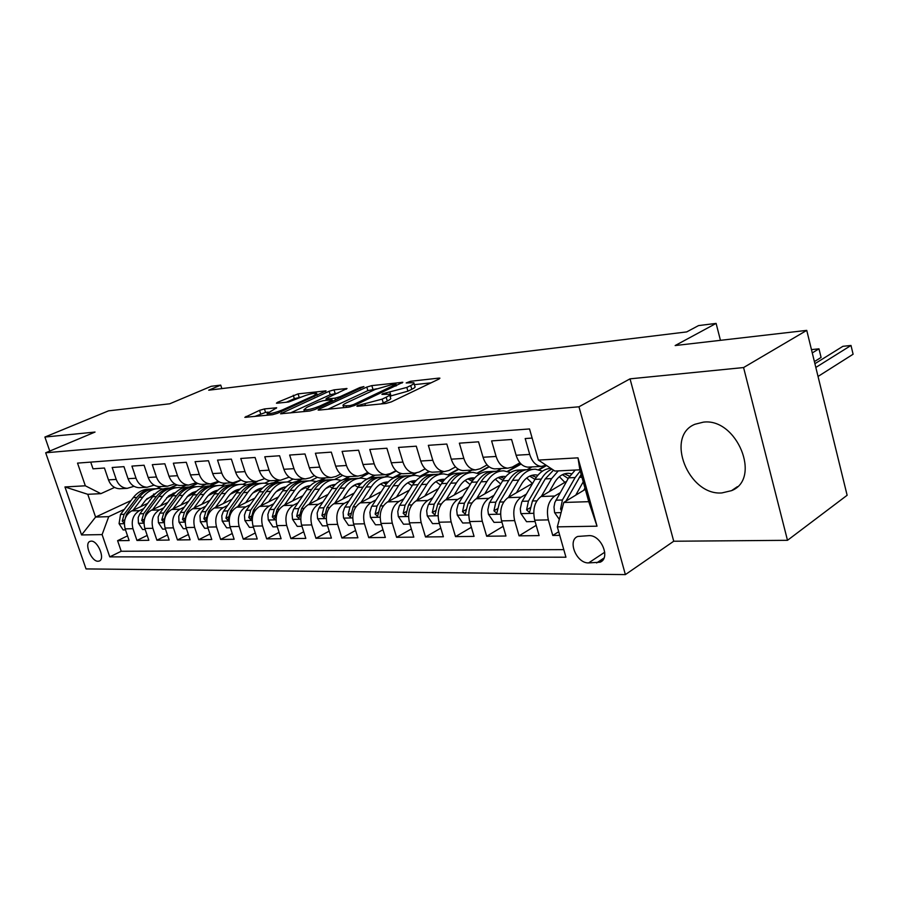 <?xml version="1.0" encoding="UTF-8"?>
<svg xmlns="http://www.w3.org/2000/svg" width="898" height="898" viewBox="0 0 898 898"><rect width="100%" height="100%" fill="white"/><g stroke="black" fill="none" stroke-linecap="round" stroke-linejoin="round"><path stroke-width="1.35" d="M357.662 405.548L356.899 406.233L357.572 406.278L385.904 403.46L391.36 401.877L438.999 379.035L439.919 378.159L438.841 378.114L410.487 381.291L406.188 382.952L413.798 382.705C414.584 383.233 413.551 384.187 410.712 385.568L406.805 387.431L382.638 393.762L381.919 394.413L389.44 394.222C390.237 394.772 389.148 395.771 386.162 397.23L382.133 399.139L357.662 405.548M721.857 492.935L731.567 490.645C761.874 478.791 736.876 417.682 703.37 422.15L694.985 424.249C664.789 436.192 688.272 495.763 721.857 492.935M98.095 561.25L99.319 561.014C105.436 559.05 97.826 540.517 91.147 541.135L89.991 541.371C83.896 543.369 91.394 561.744 98.095 561.25M264.45 408.927L259.556 410.352L244.828 417.346L272.554 414.708L277.605 413.248L326.053 390.866L298.08 393.863L277.561 402.293L276.427 403.18L277.201 403.213L288.662 401.99L301.414 397.028C308.452 394.233 313.548 392.998 316.691 393.335L313.806 395.681L282.623 409.814C275.417 412.698 270.253 413.956 267.121 413.585L276.685 407.782L264.45 408.927L265.55 412.395L254.74 416.481M743.578 367.551L630.037 378.844L673.725 541.236L787.49 540.315L743.578 367.551L806.752 330.374L675.15 345.55L716.11 323.403L698.532 325.592L686.701 331.912L208.706 390.203L220.728 385.119L211.221 386.297L169.744 403.786L108.535 410.846L44.9 437.045L49.76 451.065M630.037 378.844L578.963 406.794L45.686 452.783L95.031 432.061L44.9 437.045M319.239 409.084L318.116 410.049L319.003 410.105L348.918 407.131L354.239 405.593L402.832 382.29L371.839 385.612L366.788 387.072L319.239 409.084L319.542 410.049M309.743 411.015L280.535 413.787L329.117 391.27L334.045 389.844L346.998 388.52L327.029 398.072L325.952 398.981L326.827 399.015L334.976 398.151L340.061 396.68L359.772 387.588L363.926 386.589L314.917 409.522L309.743 411.015M806.752 330.374L847.128 495.269L787.49 540.315M127.538 535.87L117.593 540.675L129.132 540.54L125.159 528.866L132.96 528.697C130.973 520.548 133.162 514.52 139.527 510.614L143.759 508.605M147.193 535.433L136.945 540.439L148.844 540.304L144.836 528.451L152.873 528.282C150.875 520.009 153.075 513.88 159.451 509.918L163.75 507.864M167.455 534.984L156.892 540.203L169.161 540.057L165.12 528.024L173.415 527.844C171.406 519.437 173.606 513.218 180.015 509.188L184.371 507.089M188.367 534.512L177.467 539.956L190.129 539.799L186.066 527.575L194.619 527.395C192.587 518.853 194.799 512.534 201.231 508.448L205.653 506.292M209.952 534.018L198.705 539.698L211.771 539.541L207.674 527.115L216.519 526.924C214.465 518.247 216.676 511.826 223.131 507.673L227.609 505.462M232.245 533.502L220.627 539.44L234.131 539.271L230 526.643L239.137 526.452C237.072 517.618 239.272 511.097 245.76 506.887L250.295 504.609M255.268 532.952L243.279 539.159L257.232 538.991L253.068 526.149L262.519 525.947C260.431 516.979 262.643 510.345 269.142 506.057L273.744 503.733M279.087 532.379L266.684 538.879L281.108 538.71L276.921 525.644L286.698 525.442C284.599 516.316 286.799 509.57 293.32 505.215L297.99 502.813M303.715 531.773L290.896 538.587L305.825 538.407L301.605 525.128L311.718 524.903C309.597 515.62 311.808 508.762 318.33 504.328L323.078 501.859M329.207 531.133L315.95 538.295L331.396 538.104L327.153 524.578L337.626 524.353C335.493 514.902 337.693 507.931 344.226 503.419L349.053 500.882M355.619 530.449L341.88 537.981L357.887 537.79L353.621 524.017L364.476 523.792C362.321 514.161 364.509 507.067 371.054 502.476L375.948 499.86M382.975 529.73L368.752 537.655L385.343 537.453L381.044 523.433L392.303 523.197C390.125 513.398 392.314 506.169 398.869 501.499L403.831 498.794M411.351 528.967L396.613 537.318L413.821 537.116L409.499 522.838L421.173 522.591C418.984 512.601 421.162 505.237 427.706 500.489L432.757 497.694M440.795 528.147L425.506 536.97L443.376 536.757L439.021 522.209L451.144 521.951C448.944 511.77 451.11 504.272 457.654 499.434L462.773 496.549M471.371 527.283L455.511 536.611L474.065 536.387L469.688 521.558L482.282 521.289C480.06 510.917 482.215 503.262 488.748 498.345L493.956 495.348M503.149 526.351L486.671 536.241L505.956 536.005L501.555 520.885L514.655 520.604C512.421 510.019 514.554 502.218 521.065 497.211L526.363 494.102M536.185 525.341L519.066 535.848L539.126 535.601L534.703 520.178C532.458 509.469 534.579 501.578 541.079 496.504L566.616 481.306M532.132 438.067L525.184 438.55L529.708 454.433C532.11 461.875 536.016 465.871 541.415 466.421L546.063 465.198M529.203 467.072L527.822 467.14C522.412 466.601 518.505 462.638 516.103 455.252L511.591 439.504L491.61 440.907L496.111 456.465C498.513 463.75 502.42 467.667 507.819 468.195L512.399 467.039L519.931 462.796M496.145 468.812L494.753 468.891C489.343 468.363 485.448 464.479 483.045 457.25L478.555 441.816L459.361 443.163L463.828 458.418C466.219 465.557 470.125 469.385 475.536 469.912L480.116 468.767L487.098 464.906M464.356 470.496L462.975 470.574C457.565 470.058 453.658 466.264 451.279 459.17L446.811 444.039L428.346 445.329L432.802 460.292C435.182 467.297 439.077 471.046 444.488 471.551L449.067 470.429L455.544 466.915M433.779 472.112L432.387 472.191C426.977 471.686 423.093 467.97 420.713 461.022L416.279 446.183L398.51 447.429L402.933 462.088C405.301 468.958 409.185 472.64 414.595 473.134L419.175 472.022L425.181 468.823M404.336 473.673L402.955 473.751C397.545 473.268 393.661 469.609 391.304 462.796L386.892 448.237L369.785 449.438L374.174 463.828C376.531 470.574 380.404 474.178 385.803 474.66L390.383 473.56L395.951 470.642M375.97 475.177L374.578 475.244C369.19 474.773 365.318 471.192 362.972 464.513L358.583 450.224L342.093 451.38L346.46 465.501C348.806 472.124 352.667 475.659 358.055 476.12L362.624 475.042L367.787 472.382M348.615 476.625L347.234 476.692C341.846 476.232 337.985 472.73 335.661 466.163L331.306 452.132L315.4 453.243L319.744 467.117C322.068 473.616 325.918 477.085 331.295 477.534L335.852 476.479L340.634 474.043M322.225 478.017L320.844 478.095C315.479 477.646 311.628 474.2 309.316 467.746L304.994 453.973L289.65 455.05L293.949 468.677C296.261 475.053 300.1 478.466 305.455 478.903L310.012 477.859L314.446 475.637M296.755 479.364L295.375 479.442C290.02 479.004 286.193 475.614 283.891 469.284L279.604 455.757L264.787 456.79L269.052 470.182C271.353 476.445 275.17 479.801 280.513 480.228L289.167 477.152M272.15 480.666L270.769 480.744C265.438 480.318 261.621 476.995 259.342 470.765L255.077 457.475L240.765 458.474L245.008 471.63C247.276 477.792 251.081 481.081 256.401 481.496L264.742 478.623M248.364 481.923L246.995 482.002C241.674 481.586 237.88 478.32 235.613 472.202L231.381 459.136L217.541 460.102L221.75 473.044C224.017 479.094 227.8 482.327 233.098 482.731L241.135 480.026M225.353 483.146L223.995 483.214C218.697 482.81 214.925 479.599 212.669 473.583L208.471 460.741L195.079 461.673L199.266 474.402C201.511 480.351 205.272 483.528 210.547 483.921L218.304 481.373M203.094 484.325L201.736 484.392C196.46 484 192.711 480.845 190.477 474.93L186.301 462.29L173.348 463.2L177.501 475.716C179.723 481.575 183.473 484.696 188.726 485.077L196.213 482.675M181.542 485.459L180.195 485.537C174.942 485.144 171.204 482.046 168.992 476.221L164.85 463.795L152.312 464.67L156.432 476.984C158.632 482.754 162.358 485.818 167.589 486.2L174.829 483.932M160.675 486.57L159.328 486.637C154.097 486.267 150.381 483.214 148.181 477.478L144.084 465.243L131.927 466.096L136.013 478.219C138.202 483.887 141.906 486.918 147.115 487.277L154.119 485.144M140.436 487.636L139.1 487.704C133.903 487.345 130.21 484.336 128.021 478.701L123.958 466.657L112.171 467.488L116.224 479.409C118.401 484.999 122.083 487.973 127.258 488.332L134.038 486.301M166.59 497.806L173.774 494.416M189.422 487.019L197.302 483.292M125.159 528.866C123.183 520.773 125.372 514.779 131.714 510.883L147.687 503.363M180.981 487.681L186.223 485.212M187.132 496.695L194.776 493.047M209.593 485.964L218.685 481.62M144.836 528.451C142.849 520.223 145.038 514.139 151.414 510.199L167.791 502.409M201.017 486.593L206.136 484.157M208.325 495.528L215.89 491.868M230.382 484.875L235.22 482.54M165.12 528.024C163.122 519.661 165.311 513.488 171.72 509.48L188.524 501.398M221.649 485.481L226.644 483.079M230.225 494.293L237.252 490.858M251.777 483.775L256.435 481.496M186.066 527.575C184.034 519.089 186.234 512.814 192.666 508.751L209.93 500.354M242.898 484.336L247.792 481.957M252.854 493.002L259.286 489.825M273.789 482.664L278.515 480.329M207.674 527.115C205.631 518.494 207.842 512.118 214.285 507.987L232.021 499.266M264.798 483.158L269.849 480.677M276.258 491.633L282.039 488.748M296.396 481.575L301.29 479.128M230 526.643C227.946 517.877 230.146 511.4 236.623 507.202L254.852 498.132M287.371 481.968L293.085 479.117M300.504 490.185L305.545 487.636M319.553 480.542L324.818 477.882M253.068 526.149C250.991 517.237 253.202 510.648 259.69 506.393L278.436 496.953M310.629 480.744L317.353 477.354M325.637 488.635L329.824 486.491M343.025 479.712L349.109 476.591M276.921 525.644C274.833 516.586 277.033 509.884 283.543 505.552L302.839 495.718M334.595 479.51L342.621 475.412M351.758 486.952L354.923 485.302M366.889 479.083L374.275 475.233M301.605 525.128C299.494 515.901 301.694 509.087 308.227 504.687L328.073 494.416M354.036 478.578L353.689 478.567C347.021 478.6 341.408 481.867 336.851 488.366L323.852 507.785L321.922 515.531L324.189 517.787L326.939 507.684L339.938 488.231C344.495 481.71 350.108 478.432 356.775 478.41L359.301 478.275L368.932 473.291M379.023 485.066L380.898 484.067M393.055 477.646L400.968 473.482M327.153 524.578C325.02 515.194 327.231 508.268 333.764 503.789L354.216 493.058M384.894 476.961L396.31 470.979M420.141 476.176L428.975 471.439M353.621 524.017C351.466 514.464 353.666 507.415 360.21 502.858L381.28 491.633M411.396 475.603L416.234 473.022M448.192 474.638L458.272 469.138M381.044 523.433C378.877 513.712 381.078 506.528 387.622 501.903L409.342 490.14M438.819 474.189L443.612 471.596M477.242 473.033L488.871 466.59M409.499 522.838C407.31 512.926 409.499 505.608 416.043 500.904L438.46 488.568M467.263 472.707L472.011 470.092M507.359 471.371L520.818 463.772M439.021 522.209C436.821 512.107 438.999 504.665 445.543 499.86L468.677 486.896M496.762 471.158L501.443 468.531M538.598 469.654L546.197 465.276M469.688 521.558C467.465 511.265 469.632 503.666 476.165 498.783L500.063 485.144M527.249 469.62L531.964 466.926M501.555 520.885C499.322 510.378 501.466 502.644 507.987 497.672L532.682 483.281M588.976 535.646L577.717 536.454C567.076 540.551 576.583 563.54 588.628 562.911L600.133 562.204C610.876 558.085 601.11 534.77 588.976 535.646M578.963 406.794L625.378 574.597L86.04 568.928L45.686 452.783M117.593 540.675L121.219 551.26L109.758 556.872L565.942 557.209L557.332 526.857L563.764 502.465L585.316 489.331M109.758 556.872L102.103 534.602L81.583 534.95L64.948 486.952L85.321 485.796L77.531 463.11L529.539 428.941L538.373 460.09L577.986 457.845L597.024 526.183L557.332 526.857M558.713 531.717L552.764 535.444L548.341 519.886C546.085 509.087 548.207 501.14 554.695 496.033L560.071 492.8M90.72 462.111L93.022 468.823L104.437 468.026L108.478 479.88C110.645 485.436 114.315 488.389 119.49 488.748L120.826 488.669M519.066 535.848L514.655 520.604M486.671 536.241L482.282 521.289M455.511 536.611L451.144 521.951M425.506 536.97L421.173 522.591M396.613 537.318L392.303 523.197M368.752 537.655L364.476 523.792M341.88 537.981L337.626 524.353M315.95 538.295L311.718 524.903M290.896 538.587L286.698 525.442M266.684 538.879L262.519 525.947M243.279 539.159L239.137 526.452M220.627 539.44L216.519 526.924M198.705 539.698L194.619 527.395M177.467 539.956L173.415 527.844M156.892 540.203L152.873 528.282M136.945 540.439L132.96 528.697M121.219 551.26L563.798 549.632M552.764 535.444L559.746 535.354M161.191 486.536L156.533 488.703M130.973 500.601L95.592 517.068L108.737 516.653L124.373 509.334M146.688 498.884L153.446 495.718M169.879 488.018L176.659 484.841M563.764 502.465L588.762 501.679L579.872 469.822L554.908 471.057L538.373 460.09M673.725 541.236L625.378 574.597M221.851 388.598L220.728 385.119M720.443 340.331L716.11 323.403M114.574 487.434L100.879 493.653L87.768 494.304L95.592 517.068L81.583 534.95M546.568 465.523L539.148 469.8M521.109 464.064L507.898 471.529M489.197 466.848L477.758 473.19M458.654 469.362L448.697 474.795M429.435 471.618L420.634 476.333M401.529 473.605L393.549 477.815M375.095 475.222L369.044 478.376M349.984 476.546L344.765 479.229M325.693 477.837L320.822 480.307M302.166 479.083L297.451 481.44M279.39 480.284L274.721 482.585M257.255 481.474L252.63 483.73M241.158 480.048L231.168 484.864C224.623 484.92 219.09 487.94 214.566 493.922L218.685 493.743L205.799 511.647L203.857 518.763L205.788 520.862L208.415 511.557L221.301 493.619C225.825 487.603 231.37 484.572 237.948 484.516L239.755 484.426M219.022 481.822L210.424 485.93M197.683 483.472L190.286 486.974M85.321 485.796L100.879 493.653M108.737 516.653L102.103 534.602M177.097 484.999L170.766 487.962M588.762 501.679L597.024 526.183M579.872 469.822L577.986 457.845M64.948 486.952L87.768 494.304M380.943 403.954L383.278 402.933L382.133 399.139M389.642 394.896L390.563 397.971C391.371 398.532 390.282 399.554 387.307 401.013L383.278 402.933M414 383.367L414.898 386.409C415.684 386.948 414.663 387.902 411.823 389.294L407.916 391.158L390.024 396.153M431.107 382.829L414.382 384.658M376.733 388.778L367.866 390.652L328.017 409.207M349.894 405.615L353.61 404.549L396.085 384.288L391.651 384.681L375.207 389.44L346.662 402.775C343.586 404.246 342.419 405.267 343.182 405.829L349.894 405.615L350.287 406.895M290.447 412.934L330.195 394.761L329.117 391.27M338.086 393.01L330.195 394.761M306.925 407.288L303.894 409.825C307.228 410.229 312.571 408.938 319.935 405.963L331.081 400.822L332.17 399.902L331.283 399.857L323.134 400.71L318.072 402.181L306.925 407.288M268.21 412.126L265.55 412.395M301.447 397.017L294.342 398.656L286.395 402.237M583.7 490.319L584.957 488.063M575.73 495.18L583.229 481.833M559.297 519.381L554.571 512.567L553.999 507L554.818 502.521L568.591 477.848L575.214 470.047M818.033 376.453L853.1 354.227L851.001 345.461L842.896 346.314L814.913 363.701M565.953 501.129L581.163 474.436M580.209 471.012L575.135 477.545L562.406 499.995L560.577 508.975L561.508 511.018M815.833 367.439L851.001 345.461L853.1 354.227M549.396 491.554L554.582 482.54C558.309 476.344 562.956 473.268 568.513 473.291L571.397 473.74M541.393 496.325L551.608 478.612L558.253 470.9M535.096 521.536L526.565 521.704L520.851 513.432L520.256 508.897L521.76 502.027L534.961 479.375C539.227 472.37 544.536 468.7 550.867 468.386M559.364 476.692L564.842 482.361M814.396 361.591L821.086 357.449L818.976 348.828L811.466 349.614M551.989 469.126C547.746 470.833 544.177 474.155 541.258 479.083L528.451 501.106L526.598 509.918L529.551 512.444L532.447 500.972L545.243 478.903L553.505 470.137M569.601 476.198L564.359 473.875M562.406 474.672L568.198 478.533M812.275 352.925L818.976 348.828L821.086 357.449M516.44 492.744L521.615 483.955C525.364 477.882 530.022 474.862 535.59 474.874L537.936 475.177M508.403 497.425L518.64 480.116C523.141 472.842 528.731 469.205 535.41 469.216L542.482 471.124M501.937 522.209L494.012 522.367L488.433 514.251L487.839 509.806L489.365 503.071L502.633 480.845C507.146 473.639 512.747 470.036 519.426 470.047L523.063 469.856M526.733 477.961L532.368 483.461M526.183 469.766L525.465 469.733C518.786 469.721 513.185 473.336 508.683 480.565L495.808 502.173L493.945 510.805L496.774 513.297L499.658 502.049L512.522 480.396C517.035 473.145 522.625 469.519 529.292 469.531L533.019 469.34M536.297 477.298L531.56 475.412M529.674 476.131L534.984 479.352L541.258 479.083M484.729 493.9L489.893 485.324C493.653 479.364 498.323 476.389 503.901 476.4L505.731 476.591M476.681 498.491L486.929 481.553C491.453 474.413 497.054 470.844 503.733 470.855L510.491 472.539M470.069 522.861L462.695 523.006L457.25 515.048L456.689 509.795L458.204 504.07L471.517 482.26C476.041 475.177 481.654 471.641 488.344 471.641L491.756 471.461M495.337 479.206L500.714 484.044M494.809 471.371L494.158 471.338C487.468 471.338 481.867 474.885 477.332 481.99L464.423 503.194L462.526 511.669L465.254 514.116L468.127 503.071L481.036 481.822C485.56 474.705 491.161 471.147 497.851 471.147L501.342 470.967M504.249 478.421L499.984 476.894M498.166 477.556L503.015 480.228M454.197 495.011L459.349 486.637C463.132 480.778 467.802 477.859 473.392 477.871L474.716 477.972M446.138 499.524L456.386 482.944C460.932 475.929 466.545 472.427 473.235 472.415L479.678 473.931M439.403 523.489L432.544 523.624L427.224 515.811L426.685 510.659L428.2 505.035L441.547 483.618C446.093 476.67 451.705 473.19 458.395 473.179L461.606 473.022M465.085 480.43L470.103 484.561M464.58 472.92L464.008 472.898C457.306 472.898 451.694 476.389 447.159 483.36L434.205 504.182L432.297 512.5L434.924 514.913L437.764 504.07L450.717 483.203C455.252 476.209 460.876 472.718 467.566 472.707L470.833 472.539M473.381 479.554L469.575 478.331M467.824 478.926L472.225 481.148M424.788 496.089L429.929 487.906C433.712 482.147 438.404 479.274 443.982 479.285L444.836 479.33M416.728 500.523L426.977 484.28C431.523 477.388 437.135 473.942 443.837 473.931L449.999 475.289M409.881 524.084L403.505 524.219L398.308 516.541L397.769 511.49L399.296 505.978L412.665 484.931C417.222 478.095 422.835 474.683 429.525 474.672L432.533 474.514M435.934 481.642L440.581 485.156M435.451 474.413L434.935 474.391C428.245 474.402 422.621 477.826 418.075 484.684L405.099 505.136L403.18 513.297L405.716 515.665L408.534 505.024L421.51 484.527C426.056 477.657 431.68 474.223 438.37 474.211L441.434 474.054M443.646 480.688L440.267 479.712M438.572 480.262L442.568 482.091M396.445 497.122L401.563 489.129C405.357 483.472 410.038 480.643 415.628 480.643L416.021 480.666M388.385 501.488L398.611 485.571C403.168 478.802 408.792 475.401 415.482 475.39L421.375 476.614M381.426 524.668L375.51 524.791L370.425 517.248L369.897 512.287L371.435 506.876L384.815 486.188C389.373 479.487 394.997 476.12 401.675 476.097L404.493 475.951M407.815 482.821L412.103 485.807M407.355 475.85L406.895 475.828C400.205 475.85 394.581 479.218 390.035 485.953L377.037 506.045L375.117 514.071L377.553 516.406L380.348 505.944L393.346 485.807C397.893 479.061 403.516 475.682 410.206 475.659L413.08 475.513M414.966 481.811L412.002 481.047M410.364 481.553L413.956 483.068M369.089 498.132L374.197 490.308C377.979 484.763 382.649 481.979 388.205 481.957L386.275 482.058M361.041 502.42L371.256 486.806C375.813 480.161 381.437 476.816 388.116 476.793L393.762 477.904M353.992 525.229L348.503 525.341L343.541 517.933L343.092 512.242L344.551 507.74L357.943 487.412C362.5 480.812 368.113 477.5 374.792 477.478L377.429 477.343M380.673 483.966L384.613 486.503M380.224 477.231L379.832 477.22C373.153 477.242 367.529 480.565 362.972 487.187L349.973 506.932L348.042 514.812L350.4 517.113L353.172 506.831L366.171 487.042C370.728 480.408 376.341 477.085 383.019 477.062L385.713 476.917M387.285 482.933L384.726 482.338M383.143 482.81L386.353 484.044M342.699 499.108L347.784 491.442C351.444 486.144 355.967 483.405 361.355 483.225L359.84 483.326M334.651 503.318L344.854 488.007C349.412 481.463 355.024 478.185 361.692 478.151L367.102 479.15M327.523 525.768L322.438 525.869L317.578 518.595L317.151 512.994L318.992 507.942L331.991 488.591C336.548 482.103 342.149 478.847 348.817 478.814L351.298 478.69M354.463 485.088L358.055 487.232M360.569 484.044L358.381 483.584M356.854 484.022L359.705 485.032M317.207 500.04L322.27 492.542C325.817 487.479 330.195 484.785 335.414 484.471M309.17 504.193L319.351 489.163C323.897 482.731 329.51 479.498 336.166 479.465L341.352 480.374M301.975 526.295L297.272 526.385L292.512 519.235L292.086 513.735L293.545 509.379L306.914 489.736C311.471 483.349 317.073 480.138 323.718 480.104L326.03 479.992M329.128 486.188L332.406 487.996M328.724 479.88L328.421 479.869C321.765 479.902 316.163 483.113 311.617 489.522L298.63 508.616L296.688 516.215L298.888 518.449L301.616 508.515L314.603 489.388C319.149 482.967 324.75 479.745 331.407 479.712L333.775 479.588M334.752 485.133L332.922 484.785M331.452 485.201L333.955 486.009M292.568 500.961L297.597 493.597C301.043 488.759 305.286 486.11 310.338 485.672M284.554 505.046L294.701 490.286C299.247 483.955 304.837 480.778 311.483 480.733L316.455 481.564M277.291 526.789L272.947 526.879L268.278 519.852L267.862 514.442L269.321 510.165L282.679 490.836C287.225 484.55 292.815 481.395 299.438 481.362L301.616 481.249M304.647 487.255L307.599 488.781M304.242 481.126L303.995 481.126C297.361 481.16 291.771 484.325 287.225 490.622L274.249 509.402L272.307 516.889L274.429 519.078L277.134 509.312L290.11 490.499C294.656 484.19 300.246 481.014 306.88 480.969L309.092 480.857M309.799 486.2L308.317 485.953M306.892 486.334L309.069 486.985M268.738 501.836L273.755 494.63C277.078 489.994 281.186 487.401 286.08 486.851M260.746 505.855L270.859 491.374C275.394 485.144 280.984 482.002 287.607 481.968L292.378 482.709M253.438 527.283L249.419 527.362L244.851 520.447L244.447 515.126L245.906 510.917L259.23 491.902C263.765 485.717 269.344 482.608 275.955 482.563L277.987 482.462M280.951 488.299L283.611 489.567M280.569 482.338L280.356 482.338C273.744 482.383 268.165 485.504 263.63 491.7L250.677 510.176L248.735 517.54L250.789 519.695L253.472 510.086L266.414 491.576C270.96 485.358 276.539 482.237 283.151 482.192L285.227 482.091M285.665 487.255L284.509 487.086M283.128 487.446L284.992 487.951M245.682 502.689L250.677 495.617C253.898 491.184 257.872 488.647 262.598 488.007M237.723 506.652L247.792 492.418C252.327 486.289 257.894 483.203 264.495 483.158L269.074 483.842M230.359 527.755L226.655 527.822L222.188 521.02L221.784 515.789L223.243 511.647L236.544 492.923C241.068 486.851 246.624 483.786 253.214 483.73L255.111 483.64M258.018 489.309L260.386 490.375M257.647 483.517L257.479 483.517C250.89 483.562 245.322 486.637 240.799 492.733L227.879 510.917L225.937 518.157L227.924 520.29L230.573 510.839L243.493 492.609C248.028 486.503 253.595 483.416 260.184 483.371L262.126 483.281M262.295 488.288L261.475 488.186M260.128 488.512L261.688 488.905M223.377 503.52L228.328 496.583C231.459 492.329 235.298 489.848 239.867 489.129M215.441 507.426L225.465 493.429C229.989 487.401 235.534 484.359 242.112 484.303L246.523 484.931M208.033 528.204L204.632 528.282L200.344 521.749L199.985 515.699L201.298 512.354L214.566 493.922M235.815 490.297L237.903 491.172M235.456 484.662L235.321 484.651C228.754 484.707 223.209 487.737 218.685 493.743M237.858 489.556L239.126 489.848M201.758 504.328L206.697 497.514C209.717 493.44 213.432 491.015 217.844 490.218M193.856 508.167L203.846 494.416C208.347 488.467 213.881 485.47 220.437 485.425L224.668 485.986M186.414 528.653L183.293 528.709L178.983 522.12L178.736 516.328L180.442 512.466L193.283 494.888C197.785 488.995 203.307 486.02 209.84 485.964L211.501 485.885M214.296 491.262L216.126 491.981M213.948 485.762L213.847 485.762C207.303 485.807 201.781 488.793 197.279 494.708L184.427 512.343L182.485 519.358L184.359 521.424L186.952 512.253L199.805 494.596C204.317 488.669 209.84 485.683 216.396 485.627L218.079 485.537M216.272 490.566L217.26 490.779M180.812 505.103L188.356 495.471L192.217 492.766L196.494 491.285M172.944 508.897L182.889 495.37C187.379 489.511 192.89 486.559 199.412 486.503L203.487 487.03M165.479 529.079L162.617 529.135L158.396 522.647L158.149 516.945L159.844 513.14L172.652 495.831C177.142 490.016 182.642 487.086 189.152 487.03L190.69 486.952M193.44 492.194L195.012 492.778M193.092 486.828L193.036 486.828C186.515 486.884 181.014 489.825 176.524 495.651L163.717 513.016L161.775 519.92L163.582 521.962L166.164 512.938L178.983 495.539C183.473 489.702 188.973 486.761 195.495 486.705L197.077 486.626M195.36 491.543L196.078 491.689M160.518 505.866L168.633 495.842L175.795 492.329M152.671 509.593L162.572 496.291C167.05 490.521 172.539 487.603 179.039 487.547L182.956 488.029M145.184 529.494L142.58 529.539L138.427 523.152L138.191 517.54L139.886 513.791L152.638 496.74C157.116 491.015 162.594 488.119 169.071 488.063L170.508 487.984M173.202 493.114L174.538 493.574M172.876 487.872L172.843 487.872C166.355 487.928 160.865 490.824 156.398 496.572L143.635 513.667L141.693 520.47L143.456 522.479L146.004 513.6L158.778 496.459C163.256 490.712 168.745 487.805 175.233 487.749L176.704 487.67M140.818 506.595L145.667 500.141L155.713 493.35M133.016 510.277L142.861 497.178C147.328 491.498 152.795 488.624 159.26 488.568L163.032 489.006M125.507 529.887L123.138 529.943L119.064 523.646L120.523 514.431L133.23 497.615C137.686 491.981 143.141 489.129 149.596 489.062L150.931 488.995M153.569 494.001L154.669 494.36M124.53 520.941L126.461 514.228L139.179 497.346C143.646 491.677 149.102 488.815 155.567 488.759L156.937 488.692M153.244 488.871L153.244 488.871C146.789 488.939 141.334 491.801 136.866 497.458L124.16 514.307L122.218 521.008L123.935 522.984L124.373 522.456M131.714 510.883L139.527 510.614M151.414 510.199L159.451 509.918M171.72 509.48L180.015 509.188M192.666 508.751L201.231 508.448M214.285 507.987L223.131 507.673M236.623 507.202L245.76 506.887M259.69 506.393L269.142 506.057M283.543 505.552L293.32 505.215M308.227 504.687L318.33 504.328M333.764 503.789L344.226 503.419M360.21 502.858L371.054 502.476M387.622 501.903L398.869 501.499M416.043 500.904L427.706 500.489M445.543 499.86L457.654 499.434M476.165 498.783L488.748 498.345M507.987 497.672L521.065 497.211M541.079 496.504L554.695 496.033M516.103 455.252L529.708 454.433M108.478 479.88L116.224 479.409M128.021 478.701L136.013 478.219M148.181 477.478L156.432 476.984M168.992 476.221L177.501 475.716M190.477 474.93L199.266 474.402M212.669 473.583L221.75 473.044M235.613 472.202L245.008 471.63M259.342 470.765L269.052 470.182M283.891 469.284L293.949 468.677M309.316 467.746L319.744 467.117M335.661 466.163L346.46 465.501M362.972 464.513L374.174 463.828M391.304 462.796L402.933 462.088M420.713 461.022L432.802 460.292M451.279 459.17L463.828 458.418M483.045 457.25L496.111 456.465M534.703 520.178L548.341 519.886M604.006 558.017L596.62 562.945M604.747 552.214L588.628 562.911M365.419 405.492L365.003 404.111M387.307 401.013L386.162 397.23M386.724 394.02L386.32 392.695M391.057 396.052L389.934 392.314M407.916 391.158L406.805 387.431M411.823 389.294L410.712 385.568M410.869 382.548L410.487 381.291M439.1 378.99L438.841 378.114M361.815 405.851L361.4 404.47M367.866 390.652L366.788 387.072M372.917 389.193L371.839 385.612M402.068 383.076L401.821 382.256M353.969 405.716L353.61 404.549M395.737 386.05L395.401 384.905M346.594 407.366L346.168 405.997M282.006 413.776L281.703 412.833M335.111 393.335L334.045 389.844M346.325 389.216L346.112 388.486M327.22 400.284L326.827 399.015M335.549 399.992L334.976 398.151M340.387 397.747L340.061 396.68M360.087 388.643L359.772 387.588M320.272 407.052L319.935 405.963M331.418 401.9L331.081 400.822M276.113 408.41L275.899 407.737M282.937 410.824L282.623 409.814M314.12 396.669L313.806 395.681M277.83 403.146L277.561 402.293M294.342 398.656L293.276 395.255M299.135 397.264L298.08 393.863M325.424 391.517L325.199 390.832M246.333 417.312L246.041 416.403M260.656 413.81L259.556 410.352M554.717 512.78L561.082 512.623M579.289 477.354L581.938 477.242M568.591 477.848L575.135 477.545M566.571 499.86L568.108 499.816M555.851 500.208L562.406 499.995M562.328 507.909L560.577 508.975M520.986 513.634L533.704 513.308M545.243 478.903L551.608 478.612M532.447 500.972L536.858 500.837M522.142 501.309L528.451 501.106M530.595 507.516L526.598 509.918M488.568 514.453L500.568 514.15M512.522 480.396L518.64 480.116M502.633 480.845L508.683 480.565M499.658 502.049L503.744 501.915M489.758 502.375L495.808 502.173M497.784 508.56L493.945 510.805M457.385 515.239L468.711 514.958M481.036 481.822L486.929 481.553M471.517 482.26L477.332 481.99M468.127 503.071L471.91 502.947M458.586 503.385L464.423 503.194M466.23 509.548L462.526 511.669M427.358 516.002L438.056 515.733M450.717 483.203L456.386 482.944M441.547 483.618L447.159 483.36M437.764 504.07L441.277 503.958M428.593 504.362L434.205 504.182M435.856 510.491L432.297 512.5M398.431 516.732L408.545 516.485M421.51 484.527L426.977 484.28M412.665 484.931L418.075 484.684M408.534 505.024L411.778 504.912M399.689 505.316L405.099 505.136M406.603 511.4L403.18 513.297M370.56 517.439L380.101 517.203M393.346 485.807L398.611 485.571M384.815 486.188L390.035 485.953M380.348 505.944L383.356 505.843M371.817 506.225L377.037 506.045M378.417 512.275L375.117 514.071M343.665 518.124L352.69 517.888M366.171 487.042L371.256 486.806M357.943 487.412L362.972 487.187M353.172 506.831L355.945 506.741M344.944 507.101L349.973 506.932M351.23 513.106L348.042 514.812M317.701 518.775L326.232 518.561M339.938 488.231L344.854 488.007M331.991 488.591L336.851 488.366M326.939 507.684L329.499 507.606M318.992 507.942L323.852 507.785M324.997 513.903L321.922 515.531M292.625 519.414L300.695 519.212M314.603 489.388L319.351 489.163M306.914 489.736L311.617 489.522M301.616 508.515L303.962 508.436M293.938 508.762L298.63 508.616M299.663 514.677L296.688 516.215M268.39 520.021L276.023 519.83M290.11 490.499L294.701 490.286M282.679 490.836L287.225 490.622M277.134 509.312L279.3 509.245M269.714 509.559L274.249 509.402M275.181 515.418L272.307 516.889M244.963 520.615L252.181 520.436M266.414 491.576L270.859 491.374M259.23 491.902L263.63 491.7M253.472 510.086L255.459 510.019M246.288 510.322L250.677 510.176M251.507 516.137L248.735 517.54M222.289 521.188L229.113 521.02M243.493 492.609L247.792 492.418M236.544 492.923L240.799 492.733M230.573 510.839L232.391 510.771M223.624 511.063L227.879 510.917M228.62 516.821L225.937 518.157M200.344 521.749L206.798 521.581M221.301 493.619L225.465 493.429M208.415 511.557L210.076 511.501M201.691 511.781L205.799 511.647M206.461 517.484L203.857 518.763M179.095 522.288L185.201 522.131M199.805 494.596L203.846 494.416M193.283 494.888L197.279 494.708M186.952 512.253L188.468 512.208M180.442 512.466L184.427 512.343M184.999 518.124L182.485 519.358M158.497 522.804L164.267 522.658M178.983 495.539L182.889 495.37M172.652 495.831L176.524 495.651M166.164 512.938L167.533 512.893M159.844 513.14L163.717 513.016M164.211 518.741L161.775 519.92M138.528 523.309L143.983 523.175M158.778 496.459L162.572 496.291M152.638 496.74L156.398 496.572M146.004 513.6L147.25 513.555M139.886 513.791L143.635 513.667M144.05 519.347L141.693 520.47M119.165 523.803L124.328 523.669M139.179 497.346L142.861 497.178M133.23 497.615L136.866 497.458M126.461 514.228L127.572 514.195M120.523 514.431L124.16 514.307M124.508 519.92L122.218 521.008M737.381 486.682L731.567 490.645M527.822 467.14L541.415 466.421M494.753 468.891L507.819 468.195M462.975 470.574L475.536 469.912M432.387 472.191L444.488 471.551M402.955 473.751L414.595 473.134M374.578 475.244L385.803 474.66M347.234 476.692L358.055 476.12M320.844 478.095L331.295 477.534M295.375 479.442L305.455 478.903M270.769 480.744L280.513 480.228M246.995 482.002L256.401 481.496M223.995 483.214L233.098 482.731M201.736 484.392L210.547 483.921M180.195 485.537L188.726 485.077M159.328 486.637L167.589 486.2M139.1 487.704L147.115 487.277M119.49 488.748L127.258 488.332M601.986 560.969L600.133 562.204M396.501 385.691L396.119 384.423M343.743 407.647L343.182 405.829M326.378 400.373L325.952 398.981M304.433 411.542L303.894 409.825M332.619 401.339L332.226 400.07M267.626 415.202L267.121 413.585M317.275 395.232L316.814 393.762M568.513 473.291L566.537 473.392M535.59 474.874L533.614 474.975M503.901 476.4L501.926 476.501M473.392 477.871L471.405 477.961M443.982 479.285L441.996 479.375M415.628 480.643L413.641 480.744M335.369 484.505L334.314 484.55M310.293 485.706L309.63 485.739M232.964 484.774L231.19 484.864"/></g></svg>
